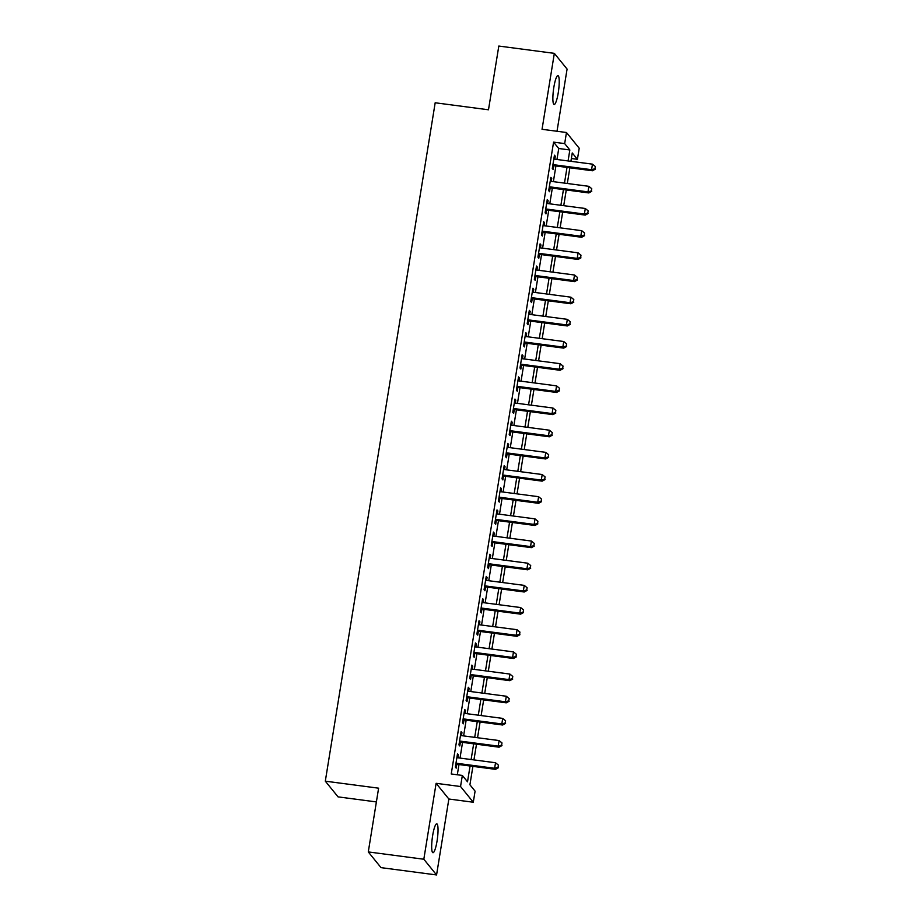 <?xml version="1.0" encoding="UTF-8"?>
<svg xmlns="http://www.w3.org/2000/svg" width="921" height="921" viewBox="0 0 921 921"><rect width="100%" height="100%" fill="white"/><g stroke="black" fill="none" stroke-linecap="round" stroke-linejoin="round"><path stroke-width="1.38" d="M437.061 840.988A14.563 2.579 97.5 0 0 436.761 823.835A14.563 2.579 97.5 0 0 432.651 835.554A14.563 2.579 97.5 0 0 432.951 852.719A14.563 2.579 97.5 0 0 437.061 840.988M558.253 92.756A14.563 2.579 97.5 0 0 557.942 75.603A14.563 2.579 97.5 0 0 553.843 87.322A14.563 2.579 97.5 0 0 554.143 104.487A14.563 2.579 97.5 0 0 558.253 92.756M472.899 766.376L469.917 784.784L475.086 791.151L473.29 802.237L460.546 786.522L462.342 775.436L467.511 781.814L470.067 766.007M448.861 799.014L436.117 783.311L423.821 859.235L368.285 851.925L381.029 867.64L436.566 874.95L448.861 799.014L473.29 802.237M376.39 801.926L338.053 796.872L325.309 781.169L435.184 102.772L488.487 109.783L498.814 46.05L554.338 53.36L542.043 129.297L566.473 132.509L579.217 148.223L577.421 159.31L572.252 152.944L570.905 161.325M557.009 131.266L567.083 69.075L554.338 53.36M571.354 158.516L577.421 159.31M423.821 859.235L436.566 874.95M457.887 757.787L458.37 754.84L457.507 753.781L455.354 767.078L456.206 768.137L456.839 764.257M461.479 735.614L461.962 732.667L461.099 731.608L458.946 744.905L459.798 745.975L460.431 742.096M465.07 713.453L465.542 710.494L464.691 709.435L462.526 722.743L463.39 723.802L464.023 719.923M468.662 691.28L469.134 688.332L468.282 687.262L466.118 700.57L466.982 701.629L467.615 697.75M472.254 669.107L472.726 666.159L471.863 665.1L469.71 678.397L470.573 679.456L471.207 675.577M475.846 646.945L476.318 643.986L475.455 642.927L473.302 656.224L474.165 657.295L474.799 653.415M479.427 624.772L479.91 621.825L479.047 620.754L476.894 634.062L477.757 635.122L478.379 631.242M483.018 602.599L483.502 599.652L482.639 598.592L480.486 611.889L481.349 612.949L481.971 609.069M486.61 580.426L487.094 577.479L486.23 576.419L484.078 589.716L484.941 590.787L485.563 586.907M490.202 558.264L490.686 555.305L489.822 554.246L487.67 567.555L488.533 568.614L489.155 564.734M493.794 536.091L494.278 533.144L493.414 532.073L491.261 545.382L492.113 546.441L492.747 542.561M497.386 513.918L497.87 510.971L497.006 509.912L494.853 523.209L495.705 524.268L496.338 520.388M500.978 491.756L501.45 488.798L500.598 487.739L498.434 501.036L499.297 502.106L499.93 498.226M504.57 469.583L505.042 466.625L504.19 465.566L502.026 478.874L502.889 479.933L503.522 476.053M508.162 447.41L508.634 444.463L507.77 443.404L505.617 456.701L506.481 457.76L507.114 453.88M511.754 425.237L512.226 422.29L511.362 421.231L509.209 434.528L510.073 435.587L510.706 431.707M515.334 403.076L515.818 400.117L514.954 399.058L512.801 412.366L513.665 413.425L514.286 409.546M518.926 380.903L519.409 377.955L518.546 376.885L516.393 390.193L517.257 391.252L517.878 387.373M522.518 358.73L523.001 355.782L522.138 354.723L519.985 368.02L520.849 369.079L521.47 365.2M526.11 336.568L526.593 333.609L525.73 332.55L523.577 345.847L524.44 346.918L525.062 343.038M529.702 314.395L530.185 311.436L529.322 310.377L527.169 323.685L528.021 324.745L528.654 320.865M533.294 292.222L533.766 289.275L532.914 288.215L530.761 301.512L531.613 302.572L532.246 298.692M536.885 270.049L537.357 267.102L536.506 266.042L534.341 279.339L535.205 280.398L535.838 276.519M540.477 247.887L540.949 244.928L540.086 243.869L537.933 257.178L538.797 258.237L539.43 254.357M544.069 225.714L544.541 222.767L543.678 221.696L541.525 235.005L542.388 236.064L543.022 232.184M547.661 203.541L548.133 200.594L547.27 199.535L545.117 212.832L545.98 213.891L546.614 210.011M551.242 181.368L551.725 178.421L550.862 177.362L548.709 190.659L549.572 191.729L550.194 187.849M556.963 159.483L558.736 148.5L553.579 142.133L451.232 773.974L462.342 775.436M457.311 774.78L458.969 764.545M460.016 758.075L462.549 742.372M463.608 735.902L466.141 720.199M467.189 713.729L469.733 698.026M470.781 691.556L473.325 675.864M474.373 669.394L476.917 653.691M477.964 647.221L480.509 631.518M481.556 625.048L484.101 609.357M485.148 602.875L487.693 587.184M488.74 580.714L491.284 565.01M492.332 558.54L494.876 542.837M495.924 536.367L498.457 520.676M499.516 514.206L502.049 498.503M503.096 492.033L505.641 476.33M506.688 469.86L509.232 454.168M510.28 447.687L512.824 431.995M513.872 425.525L516.416 409.822M517.464 403.352L520.008 387.649M521.056 381.179L523.6 365.487M524.648 359.017L527.192 343.314M528.24 336.844L530.784 321.141M531.831 314.671L534.364 298.968M535.412 292.498L537.956 276.807M539.004 270.337L541.548 254.633M542.596 248.163L545.14 232.46M546.188 225.99L548.732 210.299M549.779 203.829L552.324 188.126M553.371 181.656L555.916 165.953M554.833 159.206L555.317 156.248L554.454 155.189L552.301 168.497L553.164 169.556L553.786 165.676M436.117 783.311L460.546 786.522M553.579 142.133L564.677 143.595L566.473 132.509M368.285 851.925L378.612 788.18L325.309 781.169M569.857 167.795L567.313 183.486M566.265 189.956L563.721 205.659M562.673 212.129L560.129 227.832M559.082 234.302L556.537 249.994M555.49 256.464L552.945 272.167M551.898 278.637L549.353 294.34M548.306 300.81L545.762 316.513M544.714 322.983L542.17 338.675M541.122 345.145L538.578 360.848M537.53 367.318L534.997 383.021M533.95 389.491L531.405 405.182M530.358 411.664L527.814 427.356M526.766 433.826L524.222 449.529M523.174 455.999L520.63 471.702M519.582 478.172L517.038 493.863M515.99 500.333L513.446 516.036M512.398 522.506L509.854 538.209M508.806 544.679L506.262 560.371M505.215 566.852L502.67 582.544M501.623 589.014L499.09 604.717M498.042 611.187L495.498 626.89M494.45 633.36L491.906 649.052M490.858 655.522L488.314 671.225M487.267 677.695L484.722 693.398M483.675 699.868L481.13 715.571M480.083 722.041L477.539 737.733M476.491 744.203L473.947 759.906M568.073 160.945L569.846 149.973L564.677 143.595M471.115 759.537L473.659 743.834M474.706 737.364L477.251 721.661M478.298 715.191L480.843 699.488M481.89 693.018L484.434 677.326M485.482 670.856L488.026 655.153M489.074 648.683L491.618 632.98M492.666 626.51L495.21 610.819M496.258 604.349L498.791 588.646M499.838 582.176L502.382 566.473M503.43 560.003L505.974 544.299M507.022 537.829L509.566 522.138M510.614 515.668L513.158 499.965M514.206 493.495L516.75 477.792M517.798 471.322L520.342 455.63M521.39 449.149L523.934 433.457M524.982 426.987L527.526 411.284M528.573 404.814L531.118 389.111M532.165 382.641L534.698 366.949M535.746 360.479L538.29 344.776M539.338 338.306L541.882 322.603M542.93 316.133L545.474 300.442M546.521 293.96L549.066 278.269M550.113 271.799L552.658 256.096M553.705 249.626L556.249 233.922M557.297 227.452L559.841 211.761M560.889 205.291L563.433 189.588M564.481 183.118L567.014 167.415M558.736 148.5L569.846 149.973M554.304 156.121L555.317 156.248M550.712 178.294L551.725 178.421M547.12 200.456L548.133 200.594M543.528 222.629L544.541 222.767M539.936 244.802L540.949 244.928M536.356 266.963L537.357 267.102M532.764 289.136L533.766 289.275M529.172 311.31L530.185 311.436M525.58 333.483L526.593 333.609M521.988 355.644L523.001 355.782M518.396 377.817L519.409 377.955M514.804 399.99L515.818 400.117M511.213 422.152L512.226 422.29M507.621 444.325L508.634 444.463M504.029 466.498L505.042 466.625M500.448 488.671L501.45 488.798M496.856 510.833L497.87 510.971M493.265 533.006L494.278 533.144M489.673 555.179L490.686 555.305M486.081 577.352L487.094 577.479M482.489 599.513L483.502 599.652M478.897 621.687L479.91 621.825M475.305 643.86L476.318 643.986M471.713 666.021L472.726 666.159M468.121 688.194L469.134 688.332M464.541 710.367L465.542 710.494M460.949 732.54L461.962 732.667M457.357 754.702L458.37 754.84M552.773 165.538L592.433 170.765L591.581 169.706L552.934 164.617M594.989 168.739L595.346 166.517L594.989 168.739L591.581 169.706L592.468 164.157L553.832 159.068M592.433 170.765L595.334 169.165M595.346 166.517L592.468 164.157M549.192 187.711L588.841 192.938L587.989 191.879L549.342 186.779M591.397 190.912L591.754 188.69L591.397 190.912L587.989 191.879L588.887 186.33L550.24 181.241M588.841 192.938L591.743 191.338M591.754 188.69L588.887 186.33M545.6 209.884L585.261 215.1L584.398 214.04L545.75 208.952M587.805 213.073L588.174 210.863L587.805 213.073L584.398 214.04L585.296 208.503L546.648 203.414M585.261 215.1L588.151 213.499M588.174 210.863L585.296 208.503M542.009 232.046L581.669 237.273L580.806 236.213L542.158 231.125M584.213 235.246L584.582 233.036L584.213 235.246L580.806 236.213L581.704 230.676L543.056 225.576M581.669 237.273L584.559 235.672M584.582 233.036L581.704 230.676M538.417 254.219L578.077 259.446L577.214 258.387L538.566 253.298M580.633 257.42L580.99 255.198L580.633 257.42L577.214 258.387L578.112 252.838L539.464 247.749M578.077 259.446L580.967 257.845M580.99 255.198L578.112 252.838M534.825 276.392L574.485 281.619L573.622 280.548L534.974 275.46M577.041 279.593L577.398 277.371L577.041 279.593L573.622 280.548L574.52 275.011L535.872 269.922M574.485 281.619L577.386 280.019M577.398 277.371L574.52 275.011M531.233 298.565L570.893 303.78L570.03 302.721L531.382 297.633M573.449 301.754L573.806 299.544L573.449 301.754L570.03 302.721L570.928 297.184L532.28 292.095M570.893 303.78L573.795 302.18M573.806 299.544L570.928 297.184M527.641 320.727L567.301 325.953L566.438 324.894L527.791 319.806M569.857 323.927L570.214 321.717L569.857 323.927L566.438 324.894L567.336 319.345L528.689 314.257M567.301 325.953L570.203 324.353M570.214 321.717L567.336 319.345M524.049 342.9L563.71 348.126L562.846 347.067L524.199 341.967M566.265 346.1L566.622 343.878L566.265 346.1L562.846 347.067L563.744 341.518L525.097 336.43M563.71 348.126L566.611 346.526M566.622 343.878L563.744 341.518M520.457 365.073L560.118 370.288L559.254 369.229L520.607 364.14M562.673 368.273L563.03 366.051L562.673 368.273L559.254 369.229L560.152 363.691L521.505 358.603M560.118 370.288L563.019 368.688M563.03 366.051L560.152 363.691M516.865 387.234L556.526 392.461L555.674 391.402L517.026 386.313M559.082 390.435L559.438 388.225L559.082 390.435L555.674 391.402L556.572 385.864L517.924 380.764M556.526 392.461L559.427 390.861M559.438 388.225L556.572 385.864M513.285 409.408L552.934 414.634L552.082 413.575L513.434 408.487M555.49 412.608L555.847 410.386L555.49 412.608L552.082 413.575L552.98 408.026L514.332 402.938M552.934 414.634L555.835 413.034M555.847 410.386L552.98 408.026M509.693 431.581L549.353 436.807L548.49 435.737L509.843 430.648M551.898 434.781L552.266 432.559L551.898 434.781L548.49 435.737L549.388 430.199L510.741 425.111M549.353 436.807L552.243 435.207M552.266 432.559L549.388 430.199M506.101 453.754L545.762 458.969L544.898 457.91L506.251 452.821M548.306 456.943L548.674 454.732L548.306 456.943L544.898 457.91L545.796 452.372L507.149 447.284M545.762 458.969L548.651 457.369M548.674 454.732L545.796 452.372M502.509 475.915L542.17 481.142L541.306 480.083L502.659 474.994M544.725 479.116L545.082 476.905L544.725 479.116L541.306 480.083L542.204 474.534L503.557 469.445M542.17 481.142L545.071 479.542M545.082 476.905L542.204 474.534M498.917 498.088L538.578 503.315L537.714 502.256L499.067 497.156M541.134 501.289L541.49 499.067L541.134 501.289L537.714 502.256L538.612 496.707L499.965 491.618M538.578 503.315L541.479 501.715M541.49 499.067L538.612 496.707M495.325 520.261L534.986 525.488L534.122 524.417L495.475 519.329M537.542 523.462L537.899 521.24L537.542 523.462L534.122 524.417L535.02 518.88L496.373 513.791M534.986 525.488L537.887 523.876M537.899 521.24L535.02 518.88M491.733 542.434L531.394 547.65L530.531 546.59L491.883 541.502M533.95 545.623L534.307 543.413L533.95 545.623L530.531 546.59L531.429 541.053L492.781 535.953M531.394 547.65L534.295 546.049M534.307 543.413L531.429 541.053M488.142 564.596L527.802 569.823L526.939 568.764L488.291 563.675M530.358 567.797L530.715 565.575L530.358 567.797L526.939 568.764L527.837 563.215L489.189 558.126M527.802 569.823L530.703 568.222M530.715 565.575L527.837 563.215M484.55 586.769L524.21 591.996L523.347 590.925L484.699 585.837M526.766 589.97L527.123 587.748L526.766 589.97L523.347 590.925L524.245 585.388L485.597 580.299M524.21 591.996L527.111 590.396M527.123 587.748L524.245 585.388M480.958 608.942L520.618 614.157L519.766 613.098L481.119 608.01M523.174 612.131L523.531 609.921L523.174 612.131L519.766 613.098L520.664 607.561L482.017 602.472M520.618 614.157L523.519 612.557M523.531 609.921L520.664 607.561M477.377 631.104L517.026 636.33L516.174 635.271L477.527 630.183M519.582 634.304L519.939 632.094L519.582 634.304L516.174 635.271L517.072 629.722L478.425 624.634M517.026 636.33L519.928 634.73M519.939 632.094L517.072 629.722M473.785 653.277L513.446 658.503L512.583 657.444L473.935 652.344M515.99 656.477L516.359 654.255L515.99 656.477L512.583 657.444L513.481 651.895L474.833 646.807M513.446 658.503L516.336 656.903M516.359 654.255L513.481 651.895M470.194 675.45L509.854 680.677L508.991 679.606L470.343 674.517M512.41 678.65L512.767 676.428L512.41 678.65L508.991 679.606L509.889 674.068L471.241 668.98M509.854 680.677L512.744 679.065M512.767 676.428L509.889 674.068M466.602 697.623L506.262 702.838L505.399 701.779L466.751 696.69M508.818 700.812L509.175 698.602L508.818 700.812L505.399 701.779L506.297 696.241L467.649 691.141M506.262 702.838L509.163 701.238M509.175 698.602L506.297 696.241M463.01 719.785L502.67 725.011L501.807 723.952L463.159 718.864M505.226 722.985L505.583 720.763L505.226 722.985L501.807 723.952L502.705 718.403L464.057 713.315M502.67 725.011L505.571 723.411M505.583 720.763L502.705 718.403M459.418 741.958L499.078 747.184L498.215 746.114L459.567 741.025M501.634 745.158L501.991 742.936L501.634 745.158L498.215 746.114L499.113 740.576L460.465 735.488M499.078 747.184L501.98 745.584M501.991 742.936L499.113 740.576M455.826 764.131L495.486 769.346L494.623 768.287L455.976 763.198M498.042 767.32L498.399 765.109L498.042 767.32L494.623 768.287L495.521 762.749L456.874 757.661M495.486 769.346L498.388 767.746M498.399 765.109L495.521 762.749"/></g></svg>
